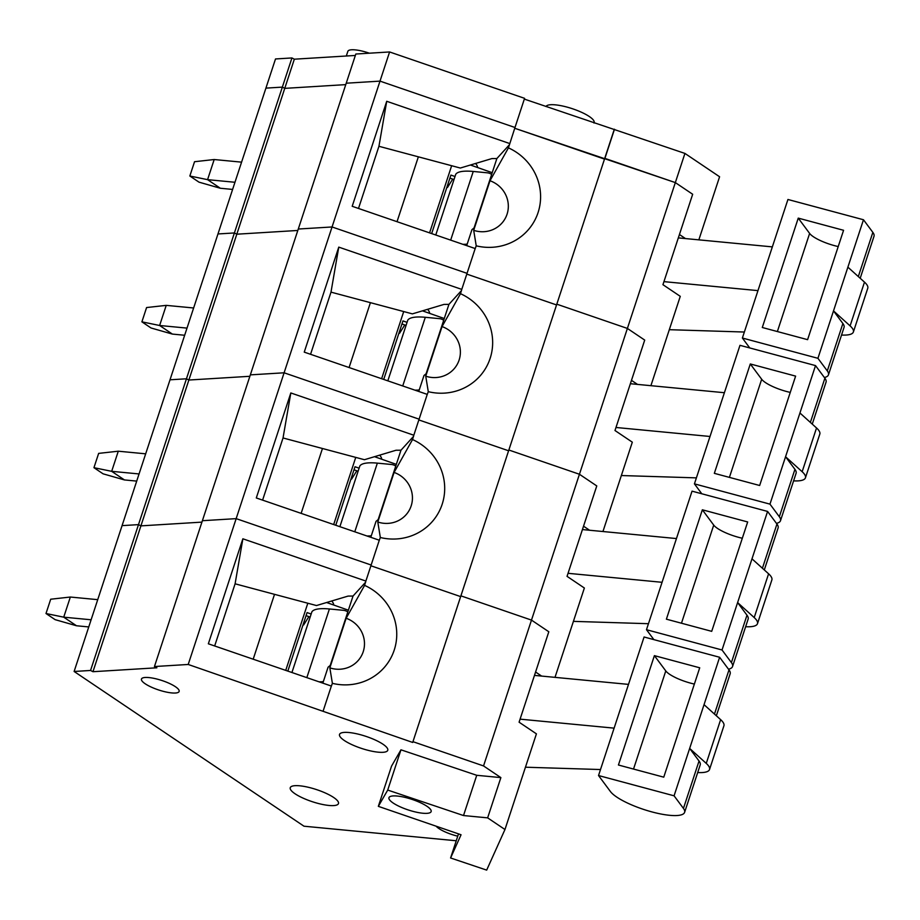 <?xml version="1.0" encoding="UTF-8"?>
<svg xmlns="http://www.w3.org/2000/svg" width="920" height="920" viewBox="0 0 920 920"><rect width="100%" height="100%" fill="white"/><g stroke="black" fill="none" stroke-linecap="round" stroke-linejoin="round"><path stroke-width="1.38" d="M355.361 55.453L294.342 59.19L291.939 57.948L275.505 58.96L74.117 671.473L303.991 826.206L456.251 840.765M389.597 51.957L380.006 81.121L514.993 127.501L524.584 98.337L389.597 51.957L355.822 54.027L154.445 666.54L156.848 667.793L92.966 671.703L90.551 670.461L74.117 671.473M698.844 239.855L719.589 176.755L684.928 153.421L524.331 99.096M685.469 238.567L679.431 234.508L692.668 194.258L675.337 182.597L514.74 128.271L604.497 159.102L508.599 450.777L418.841 419.934L508.599 450.777L460.644 596.608L370.898 565.777L460.644 596.608L412.7 742.452L188.209 664.47L154.445 666.54M475.042 248.998L476.226 245.835L473.697 230.333L489.992 180.757L508.438 147.867L514.993 127.501L380.006 81.121L346.23 83.202L380.006 81.121L284.108 372.796L250.332 374.865L284.108 372.796L236.164 518.639L202.388 520.708L236.164 518.639L188.209 664.47M294.342 59.19L284.752 88.366L345.77 84.617L284.752 88.366L282.348 87.112L265.914 88.124L282.348 87.112L186.449 378.787L170.016 379.799L186.449 378.787L138.494 524.63L122.072 525.63L138.494 524.63L90.551 670.461M291.939 57.948L282.348 87.112L284.752 88.366L188.864 380.029L186.449 378.787L188.864 380.029L140.909 525.872L138.494 524.63L140.909 525.872L92.966 671.703M614.088 129.938L412.7 742.452M614.491 129.225L604.9 158.389L675.337 182.597L579.439 474.26L509.001 450.064L579.439 474.26L531.484 620.103L461.058 595.907L531.484 620.103L483.541 765.934L413.114 741.738M684.928 153.421L675.337 182.597L692.668 194.258L662.94 284.683L680.271 296.343L650.9 385.687M427.098 394.841L428.283 391.678L425.741 376.176L442.048 326.589L460.494 293.698L461.771 289.386L338.767 247.123L304.244 352.13L427.248 394.381L419.094 419.175L284.108 372.796L419.094 419.175L413.816 435.217L290.823 392.955L256.3 497.961L379.293 540.224L371.151 565.018L236.164 518.639L371.151 565.018L365.872 581.06L242.868 538.798L208.345 643.793L331.349 686.056L323.196 710.849M418.738 391.46L423.982 375.509L426.109 373.75L448.925 304.37L461.541 290.49M555.001 677.361L584.372 588.018L567.042 576.346L596.769 485.932L583.533 526.183L589.57 530.242M637.514 384.41L631.488 380.351L644.713 340.089L614.985 430.514L632.316 442.175L602.945 531.518M310.558 354.292L330.993 292.135L412.378 313.869L443.969 304.416L448.925 304.37M596.769 485.932L579.439 474.26L596.769 485.932M249.872 376.291L188.864 380.029L249.872 376.291M234.393 232.955L217.971 233.956L234.393 232.955L236.808 234.197L234.393 232.955M297.815 230.46L236.808 234.197L297.815 230.46M509.714 143.543L386.722 101.292L352.199 206.287L475.191 248.549L467.038 273.343L332.051 226.964L298.287 229.034L332.051 226.964L467.038 273.343L461.771 289.386M428.283 391.678A53.532 51.727 30 0 0 490.13 358.409A53.532 51.727 30 0 0 460.494 293.698M556.542 304.934L466.796 274.102L556.542 304.934L556.957 304.233L556.542 304.934M627.382 328.428L556.957 304.233L627.382 328.428L644.713 340.089L627.382 328.428M330.993 292.135L338.767 247.123M442.048 326.589A26.967 26.059 -150 0 1 459.114 360.042A26.967 26.059 -150 0 1 425.741 376.176M444.268 318.516L422.475 310.856M407.054 322.345L402.96 320.907L383.721 379.431M401.959 323.966L406.053 325.404M443.348 320.056L443.693 320.286A15.87 11.442 -56.1 0 0 443.348 320.056A15.87 11.442 -56.1 0 0 439.288 318.63L425.304 317.296A47.598 12.017 18.2 0 0 407.778 320.16L387.826 380.846M193.625 307.981L166.232 305.371L159.62 325.496L172.396 334.086L184.667 335.259M416.875 390.816L414.345 389.953M415.794 390.091A15.87 11.442 -56.1 0 0 419.267 389.85M404.777 324.955L399.544 333.281M400.073 329.682A19.044 4.807 18.2 0 1 400.487 331.372A19.044 4.807 18.2 0 1 400.349 331.648L399.36 333.235M187.013 328.106L159.62 325.496L141.898 321.839L146.59 307.544L166.232 305.371M429.628 313.375A41.25 10.419 -161.8 0 0 427.616 309.315M172.396 334.086L151.018 327.98L141.898 321.839M776.457 523.376A39.652 10.017 -161.8 0 0 780.505 520.685A39.652 10.017 -161.8 0 0 779.343 516.752L769.971 504.137L694.428 483.862L701.799 493.775M780.505 520.685L796.087 473.282A39.652 10.017 -161.8 0 0 794.926 469.349L785.553 456.745L769.971 504.137M615.986 427.478L710.01 436.471L739.979 345.322L815.522 365.596L785.553 456.745L802.159 471.718A38.203 9.649 18.2 0 1 805.437 477.825A38.203 9.649 18.2 0 1 794.742 480.918L793.581 480.884M710.01 436.471L694.428 483.862M759.655 485.495L795.616 376.119L750.294 363.964L714.334 473.34L759.655 485.495M805.437 477.825L819.812 434.079A38.203 9.649 -161.8 0 0 816.534 427.972L799.94 412.988M724.396 392.713L630.372 383.721M696.405 477.871L621.356 475.536M815.522 365.596L824.895 378.2A39.652 10.017 18.2 0 1 826.056 382.133L812.256 424.108M790.269 392.403A23.793 6.003 18.2 0 1 761.679 379.258L750.294 363.964M466.693 245.628L471.937 229.678L474.065 227.907L496.869 158.539L509.496 144.659M593.986 123.027L594.124 122.601A25.38 6.405 -161.8 0 0 581.681 112.355A25.38 6.405 -161.8 0 0 555.415 104.857A25.38 6.405 -161.8 0 0 545.985 106.536M369.391 53.199A19.837 5.002 -161.8 0 0 355.269 49.887A19.837 5.002 -161.8 0 0 347.829 51.37L346.311 56.005M358.501 208.46L378.936 146.291L460.322 168.038L491.924 158.573L496.869 158.539M476.226 245.835A53.532 51.727 30 0 0 538.073 212.566A53.532 51.727 30 0 0 508.438 147.867M378.936 146.291L386.722 101.292M489.992 180.757A26.967 26.059 -150 0 1 507.058 214.21A26.967 26.059 -150 0 1 473.697 230.333M492.223 172.684L470.419 165.013M455.009 176.513L450.903 175.076L431.664 233.588M449.903 178.123L453.997 179.561M491.303 174.214L491.636 174.443A15.87 11.442 -56.1 0 0 491.303 174.214A15.87 11.442 -56.1 0 0 487.232 172.799L473.248 171.453A47.598 12.017 18.2 0 0 455.722 174.328L435.769 235.002M241.58 162.15L214.187 159.528L207.575 179.653L220.34 188.255L232.611 189.428M464.818 244.984L462.3 244.122M463.737 244.26A15.87 11.442 -56.1 0 0 467.222 244.018M452.72 179.112L447.499 187.45M448.017 183.85A19.044 4.807 18.2 0 1 448.431 185.541A19.044 4.807 18.2 0 1 448.304 185.805L447.304 187.392M234.956 182.275L207.575 179.653L189.842 176.007L194.545 161.713L214.187 159.528M477.584 167.532A41.25 10.419 -161.8 0 0 475.559 163.472M220.34 188.255L198.973 182.148L189.842 176.007M824.4 377.534A39.652 10.017 -161.8 0 0 828.448 374.842A39.652 10.017 -161.8 0 0 827.298 370.909L817.926 358.305L742.382 338.031L749.754 347.944M828.448 374.842L844.031 327.451A39.652 10.017 -161.8 0 0 842.881 323.518L833.508 310.902L817.926 358.305M663.941 281.635L757.965 290.628L787.934 199.479L863.477 219.753L833.508 310.902L850.103 325.887A38.203 9.649 18.2 0 1 853.38 331.993A38.203 9.649 18.2 0 1 842.697 335.087L841.535 335.053M757.965 290.628L742.382 338.031M807.599 339.664L843.571 230.287L798.249 218.12L762.289 327.497L807.599 339.664M853.38 331.993L867.767 288.248A38.203 9.649 -161.8 0 0 864.489 282.13L847.883 267.156M772.34 246.882L678.316 237.889M744.349 332.028L669.3 329.693M863.477 219.753L872.85 232.369A39.652 10.017 18.2 0 1 874 236.302L860.2 278.265M838.212 246.56A23.793 6.003 18.2 0 1 809.623 233.427L798.249 218.12M379.143 540.672L380.328 537.51L377.798 522.008L394.093 472.431L412.539 439.541L413.816 435.217M370.794 537.303L376.038 521.352L378.166 519.582L400.971 450.213L413.597 436.333M504.965 829.518L486.668 870.113L450.593 857.981L461.058 834.762L378.338 806.345L387.722 790.061L463.507 815.545L487.634 817.857L504.965 829.518L536.417 733.849L519.087 722.188L548.814 631.764L535.589 672.014L541.615 676.085M262.602 500.123L283.038 437.966L364.435 459.712L396.025 450.248L400.971 450.213M548.814 631.764L531.484 620.103L548.814 631.764M201.917 522.123L140.909 525.872L201.917 522.123M380.328 537.51A53.532 51.727 30 0 0 442.175 504.24A53.532 51.727 30 0 0 412.539 439.541M283.038 437.966L290.823 392.955M394.093 472.431A26.967 26.059 -150 0 1 411.171 505.885A26.967 26.059 -150 0 1 377.798 522.008M396.324 464.358L374.52 456.688M359.11 468.188L355.005 466.739L335.766 525.262M354.004 469.798L358.11 471.235M395.738 466.129A15.87 11.442 -56.1 0 0 395.404 465.888A15.87 11.442 -56.1 0 0 391.334 464.473L377.349 463.128A47.598 12.017 18.2 0 0 359.823 466.003L339.882 526.677M145.682 453.824L118.289 451.202L111.676 471.327L124.441 479.929L136.712 481.102M368.92 536.659L366.401 535.785M367.839 535.923A15.87 11.442 -56.1 0 0 371.323 535.693M356.822 470.787L351.601 479.113M352.13 475.525A19.044 4.807 18.2 0 1 352.532 477.204A19.044 4.807 18.2 0 1 352.406 477.48L351.405 479.067M139.07 473.949L111.676 471.327L93.943 467.682L98.647 453.387L118.289 451.202M381.685 459.206A41.25 10.419 -161.8 0 0 379.661 455.147M124.441 479.929L103.074 473.823L93.943 467.682M728.502 669.208A39.652 10.017 -161.8 0 0 732.55 666.517A39.652 10.017 -161.8 0 0 731.4 662.584L722.027 649.98L646.484 629.706L653.856 639.619M732.55 666.517L748.132 619.125A39.652 10.017 -161.8 0 0 746.982 615.192L737.61 602.577L722.027 649.98M568.042 573.309L662.067 582.303L692.035 491.153L767.579 511.428L737.61 602.577L754.204 617.561A38.203 9.649 18.2 0 1 757.482 623.668A38.203 9.649 18.2 0 1 746.798 626.761L745.637 626.716M662.067 582.303L646.484 629.706M711.712 631.338L747.672 521.962L702.351 509.795L666.39 619.171L711.712 631.338M757.482 623.668L771.869 579.91A38.203 9.649 -161.8 0 0 768.591 573.804L751.996 558.831M676.453 538.556L582.429 529.563M648.45 623.702L573.401 621.368M767.579 511.428L776.952 524.043A39.652 10.017 18.2 0 1 778.101 527.976L764.301 569.94M742.313 538.234A23.793 6.003 18.2 0 1 713.724 525.101L702.351 509.795M331.2 686.515L332.384 683.341L329.843 667.851L346.15 618.263L364.596 585.373L365.872 581.06M322.839 683.134L328.084 667.184L330.222 665.424L353.027 596.045L365.642 582.164M171.706 692.921A19.837 5.002 18.2 0 1 151.19 687.056A19.837 5.002 18.2 0 1 141.462 679.052A19.837 5.002 18.2 0 1 161.862 680.49A19.837 5.002 18.2 0 1 179.136 691.438A19.837 5.002 18.2 0 1 171.706 692.921M457.757 836.176A19.044 4.807 18.2 0 1 436.126 826.194M378.235 752.181A25.38 6.405 18.2 0 1 351.98 744.682A25.38 6.405 18.2 0 1 339.526 734.424A25.38 6.405 18.2 0 1 365.642 736.264A25.38 6.405 18.2 0 1 387.757 750.283A25.38 6.405 18.2 0 1 378.235 752.181M328.957 805.46A25.38 6.405 18.2 0 1 302.691 797.95A25.38 6.405 18.2 0 1 290.248 787.704A25.38 6.405 18.2 0 1 316.365 789.544A25.38 6.405 18.2 0 1 338.468 803.562A25.38 6.405 18.2 0 1 328.957 805.46M422.82 813.234A22.206 5.612 18.2 0 1 399.843 806.668A22.206 5.612 18.2 0 1 388.953 797.697A22.206 5.612 18.2 0 1 411.803 799.319A22.206 5.612 18.2 0 1 431.147 811.578A22.206 5.612 18.2 0 1 422.82 813.234M387.722 790.061L400.959 749.811L476.744 775.295L500.871 777.607L483.541 765.934M463.507 815.545L476.744 775.295M378.338 806.345L391.563 766.084L400.959 749.811M450.593 857.981L458.505 833.888M487.634 817.857L500.871 777.607M214.659 645.966L235.094 583.809L316.48 605.544L348.07 596.091L353.027 596.045M332.384 683.341A53.532 51.727 30 0 0 394.231 650.072A53.532 51.727 30 0 0 364.596 585.373M235.094 583.809L242.868 538.798M346.15 618.263A26.967 26.059 -150 0 1 363.216 651.716A26.967 26.059 -150 0 1 329.843 667.851M348.381 610.19L326.577 602.519M311.155 614.019L307.061 612.582L287.822 671.106M306.061 615.63L310.155 617.078M347.449 611.731L347.794 611.961A15.87 11.442 -56.1 0 0 347.449 611.731A15.87 11.442 -56.1 0 0 343.39 610.305L329.406 608.971A47.598 12.017 18.2 0 0 311.88 611.834L291.927 672.508M97.738 599.656L70.346 597.034L63.721 617.17L76.498 625.761L88.768 626.934M320.976 682.49L318.458 681.628M319.895 681.766A15.87 11.442 -56.1 0 0 323.368 681.524M308.878 616.63L303.646 624.956M304.175 621.356A19.044 4.807 18.2 0 1 304.589 623.047A19.044 4.807 18.2 0 1 304.462 623.323L303.462 624.91M91.114 619.781L63.721 617.17L46 613.513L50.703 599.219L70.346 597.034M333.73 605.038A41.25 10.419 -161.8 0 0 331.717 600.99M76.498 625.761L55.119 619.654L46 613.513M610.408 791.51A39.652 10.017 -161.8 0 0 650.302 811.463A39.652 10.017 -161.8 0 0 684.606 812.36A39.652 10.017 -161.8 0 0 683.445 808.415L674.072 795.811L598.529 775.537L610.408 791.51M684.606 812.36L700.189 764.957A39.652 10.017 -161.8 0 0 699.039 761.024L689.655 748.42L674.072 795.811M520.087 719.152L614.111 728.145L644.081 636.996L719.624 657.271L689.655 748.42L706.261 763.393A38.203 9.649 18.2 0 1 709.538 769.499A38.203 9.649 18.2 0 1 698.844 772.593L697.682 772.558M614.111 728.145L598.529 775.537M663.757 777.17L699.717 667.793L654.396 655.638L618.435 765.014L663.757 777.17M709.538 769.499L723.925 725.754A38.203 9.649 -161.8 0 0 720.636 719.647L704.042 704.662M628.498 684.388L534.474 675.395M600.507 769.534L525.458 767.211M719.624 657.271L728.996 669.875A39.652 10.017 18.2 0 1 730.158 673.808L716.358 715.771M694.37 684.066A23.793 6.003 18.2 0 1 665.781 670.933L654.396 655.638M381.627 378.706L403.707 311.558M349.082 367.528L370.415 302.657M402.73 385.963L425.304 317.296M400.545 331.073L400.349 331.648M794.926 469.349L779.343 516.752M816.534 427.972L802.159 471.718M810.37 422.406L824.895 378.2M729.41 477.388L761.679 379.258M429.571 232.875L451.651 165.715M397.026 221.697L418.358 156.826M450.673 240.12L473.248 171.453M842.881 323.518L827.298 370.909M864.489 282.13L850.103 325.887M858.314 276.563L872.85 232.369M777.365 331.545L809.623 233.427M333.672 524.549L355.752 457.389M301.139 513.371L322.46 448.5M354.775 531.794L377.349 463.128M746.982 615.192L731.4 662.584M768.591 573.804L754.204 617.561M762.415 568.238L776.952 524.043M681.467 623.219L713.724 525.101M285.729 670.381L307.809 603.232M253.184 659.203L274.517 594.331M306.832 677.637L329.406 608.971M304.647 622.748L304.462 623.323M699.039 761.024L683.445 808.415M720.636 719.647L706.261 763.393M714.472 714.069L728.996 669.875M633.523 769.062L665.781 670.933"/></g></svg>
